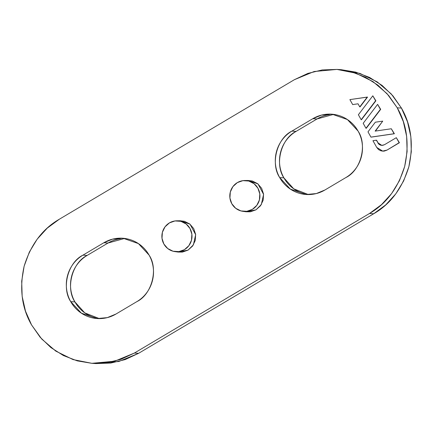 <?xml version="1.0" encoding="UTF-8"?>
<svg xmlns="http://www.w3.org/2000/svg" width="433" height="433" viewBox="0 0 433 433"><rect width="100%" height="100%" fill="white"/><g stroke="black" fill="none" stroke-linecap="round" stroke-linejoin="round"><path stroke-width="0.65" d="M341.209 69.691L355.774 72.138L369.587 77.453L382.112 85.436L392.872 95.785L401.451 108.088L397.25 107.817L387.053 93.674L372.997 81.61L355.812 73.161L336.95 69.415L314.142 71.515L294.402 79.683L307.868 73.404L322.255 69.94L337.015 69.421L351.58 71.867L365.387 77.182L377.912 85.166L388.672 95.509L397.25 107.817L403.323 121.613L406.647 136.373L407.107 151.518L404.671 166.478L399.448 180.675L391.627 193.556L381.511 204.636L369.495 213.485L134.398 353.047L120.937 359.325L106.55 362.789L91.791 363.309L77.226 360.862L63.413 355.547L50.888 347.564L40.128 337.215L31.549 324.912L25.482 311.116L22.153 296.356L21.699 281.206L24.129 266.246L29.357 252.055L37.178 239.168L47.289 228.088L59.31 219.239L294.402 79.683L59.31 219.239C42.515 228.905 30.786 244.575 24.129 266.246C19.268 288.416 21.742 307.966 31.549 324.912L41.747 339.05L55.803 351.12L72.993 359.569L91.856 363.314L114.664 361.214L134.398 353.047L138.598 353.317L125.132 359.596L110.745 363.06L95.985 363.579M394.376 133.748L391.302 128.758L394.095 133.732L370.935 137.109L367.985 131.849L375.335 122.203L382.74 121.121L375.13 131.112L391.302 128.758L375.13 131.112L382.74 121.121L375.335 122.203L367.985 131.849L370.935 137.109L394.095 133.732L391.302 128.758L394.376 133.748L371.216 137.126L394.376 133.748M375.46 131.064L382.74 121.121L375.406 131.134M375.882 100.797L372.813 95.807L375.6 100.775L361.176 119.714L358.383 114.74L372.813 95.807L358.383 114.74L361.176 119.714L375.6 100.775L372.813 95.807L375.882 100.797L361.452 119.73L375.882 100.797M332.171 114.22L347.396 119.546L358.069 131.08C367.53 144.882 360.808 170.45 345.853 177.573L345.853 177.573C349.664 175.311 352.911 172.388 355.596 168.805C358.275 165.222 360.191 161.249 361.333 156.887C362.481 152.53 362.773 148.113 362.205 143.642C361.642 139.172 360.261 134.982 358.069 131.08C355.877 127.172 353.041 123.854 349.561 121.11C346.081 118.371 342.216 116.417 337.973 115.259C333.729 114.096 329.426 113.814 325.069 114.409C320.712 115.005 316.626 116.434 312.815 118.696L291.918 131.102C288.107 133.364 284.865 136.287 282.181 139.87C279.501 143.453 277.585 147.426 276.438 151.788C275.296 156.145 275.004 160.562 275.572 165.033C276.135 169.509 277.515 173.693 279.707 177.595C281.894 181.503 284.73 184.826 288.216 187.565C291.696 190.304 295.56 192.257 299.804 193.416C304.047 194.579 308.345 194.861 312.707 194.265C317.064 193.67 321.151 192.241 324.961 189.979L345.853 177.573L324.961 189.979L316.274 193.573L306.239 194.493L290.375 189.129L279.707 177.595L283.902 177.871C286.094 181.773 288.93 185.097 292.41 187.835C295.896 190.58 299.755 192.528 303.998 193.686M178.044 252.049L182.407 252.093L188.074 250.112L192.582 246.058L195.234 240.548L195.635 234.421L193.724 228.608L189.789 224.002L184.431 221.295L180.068 220.77M245.966 211.759L250.334 211.802L256 209.821L260.504 205.767L263.156 200.252L263.562 194.125L261.646 188.317L257.711 183.706L252.352 180.999L247.995 180.474M123.199 238.274L138.425 243.6L149.098 255.129C158.554 268.931 151.837 294.5 136.882 301.622L136.882 301.622C140.693 299.365 143.94 296.443 146.619 292.854C149.304 289.271 151.214 285.304 152.362 280.941C153.509 276.584 153.796 272.168 153.233 267.697C152.665 263.221 151.29 259.037 149.098 255.129C146.906 251.227 144.07 247.903 140.59 245.165C137.104 242.42 133.245 240.472 129.002 239.314C124.758 238.15 120.455 237.869 116.098 238.464C111.741 239.059 107.655 240.488 103.844 242.751L82.947 255.156C79.136 257.418 75.889 260.341 73.209 263.924C70.525 267.507 68.614 271.48 67.467 275.837C66.319 280.2 66.032 284.616 66.595 289.087C67.164 293.558 68.544 297.747 70.731 301.649C72.923 305.552 75.759 308.875 79.239 311.619C82.725 314.358 86.584 316.306 90.827 317.47C95.071 318.628 99.373 318.915 103.731 318.315C108.093 317.719 112.174 316.29 115.984 314.028L136.882 301.622L115.984 314.028L107.303 317.622L97.268 318.547L81.404 313.183L70.731 301.649L74.931 301.92C77.123 305.828 79.959 309.146 83.439 311.89C86.919 314.629 90.784 316.583 95.027 317.741M360.045 106.913L367.536 97.089L359.769 106.897L358.031 103.801L352.684 104.58L349.891 99.606L367.254 97.073L359.769 106.897L358.031 103.801L352.684 104.58L349.891 99.606L367.536 97.089L360.045 106.913M380.683 109.349L377.614 104.358L380.401 109.332L365.977 128.271L363.184 123.297L377.614 104.358L363.184 123.297L365.977 128.271L380.401 109.332L377.614 104.358L380.683 109.349L366.253 128.287L380.683 109.349M382.669 151.144L384.217 151.101L386.891 150.164L399.415 142.733L396.309 137.678L399.134 142.711L386.891 150.164L382.804 151.149L376.737 147.447L372.943 140.687L376.315 140.2L378.128 142.95L376.591 140.216L372.943 140.687L376.737 147.447L378.594 149.623L381.121 150.895L383.936 151.085L386.609 150.148L382.528 151.133M381.051 145.25L379.351 144.389M378.139 142.966L376.591 140.216L378.128 142.95L381.846 145.396M91.856 363.314L96.05 363.585L118.858 361.485L138.598 353.317L134.398 353.047L369.495 213.485L373.69 213.761C390.485 204.095 402.214 188.425 408.871 166.754C413.731 144.584 411.258 125.034 401.451 108.088L407.518 121.884L410.847 136.644L411.301 151.794L408.871 166.754L403.643 180.945L395.822 193.832L385.711 204.912L373.69 213.761L138.598 353.317L373.69 213.761L369.495 213.485C386.29 203.824 398.014 188.155 404.671 166.478C409.531 144.313 407.058 124.758 397.25 107.817L401.451 108.088L391.253 93.95L377.197 81.88L360.007 73.431L341.144 69.686L336.95 69.415M329.269 114.685C324.907 115.281 320.826 116.71 317.016 118.972L296.118 131.378C292.307 133.635 289.06 136.557 286.381 140.146C283.696 143.729 281.786 147.696 280.638 152.059C279.491 156.416 279.204 160.832 279.767 165.303C280.335 169.779 281.71 173.963 283.902 177.871L279.707 177.595C270.246 163.793 276.963 138.224 291.918 131.102L296.118 131.378L317.016 118.972L312.815 118.696L317.016 118.972L333.632 114.382M120.293 238.735C115.936 239.33 111.849 240.759 108.039 243.021L87.147 255.427C83.336 257.689 80.089 260.612 77.404 264.195C74.725 267.778 72.809 271.751 71.667 276.113C70.519 280.47 70.227 284.887 70.796 289.358C71.358 293.828 72.739 298.018 74.931 301.92L70.731 301.649C61.275 287.848 67.992 262.279 82.947 255.156L87.147 255.427L108.039 243.021L103.844 242.751L108.039 243.021L124.655 238.437M190 228.516A15.469 15.063 93.7 0 1 188.783 245.787A15.469 15.063 93.7 0 1 172.735 251.135A15.469 15.063 93.7 0 1 161.98 238.166A15.469 15.063 93.7 0 1 169.427 222.892A15.469 15.063 93.7 0 1 178.91 220.933A15.469 15.063 93.7 0 1 190 228.516L191.879 234.231L191.483 240.25L188.875 245.668L184.447 249.652L178.878 251.6L173.011 251.216L167.744 248.553L163.88 244.023L161.996 238.312L162.391 232.294L165 226.876L169.427 222.892L174.997 220.944L180.864 221.328L186.13 223.985L190 228.516M174.813 251.589L178.277 252.082L188.074 250.112L193.383 244.872L195.667 234.686L190.038 224.197L180.301 220.765L178.558 220.89M257.922 188.225A15.469 15.063 93.7 0 1 256.709 205.491A15.469 15.063 93.7 0 1 240.656 210.844A15.469 15.063 93.7 0 1 229.901 197.876A15.469 15.063 93.7 0 1 237.354 182.596A15.469 15.063 93.7 0 1 246.832 180.642A15.469 15.063 93.7 0 1 257.922 188.225L259.8 193.935L259.405 199.959L256.796 205.372L252.369 209.361L246.799 211.309L240.937 210.925L235.666 208.262L231.801 203.732L229.923 198.022L230.318 191.998L232.927 186.585L237.354 182.596L242.924 180.648L248.786 181.037L254.052 183.695L257.922 188.225M242.734 211.299L246.198 211.791L256 209.821L261.305 204.582L263.594 194.395L257.96 183.906L248.228 180.474L246.485 180.593M122.561 238.231L112.526 239.157L103.844 242.751L82.947 255.156L87.147 255.427C72.192 262.55 65.47 288.118 74.931 301.92L84.744 312.864L99.368 318.618M331.537 114.182L321.502 115.102L312.815 118.696L291.918 131.102L296.118 131.378C281.163 138.5 274.446 164.069 283.902 177.871L293.72 188.815L308.345 194.563M352.96 104.597L352.684 104.58L352.96 104.597M361.452 119.73L361.176 119.714L361.452 119.73M366.253 128.287L365.977 128.271L366.253 128.287M371.216 137.126L370.935 137.109L371.216 137.126M399.415 142.733L396.309 137.678L384.428 144.736L396.309 137.678L399.415 142.733L386.891 150.164L399.415 142.733M384.428 144.736L381.706 145.391L377.847 142.933L379.086 144.384L380.769 145.234L382.648 145.358L384.428 144.736M180.301 220.765L176.81 220.808M248.228 180.474L244.732 180.518M97.901 318.591L97.268 318.547M306.873 194.536L306.239 194.493M381.706 145.391L381.987 145.407"/></g></svg>
